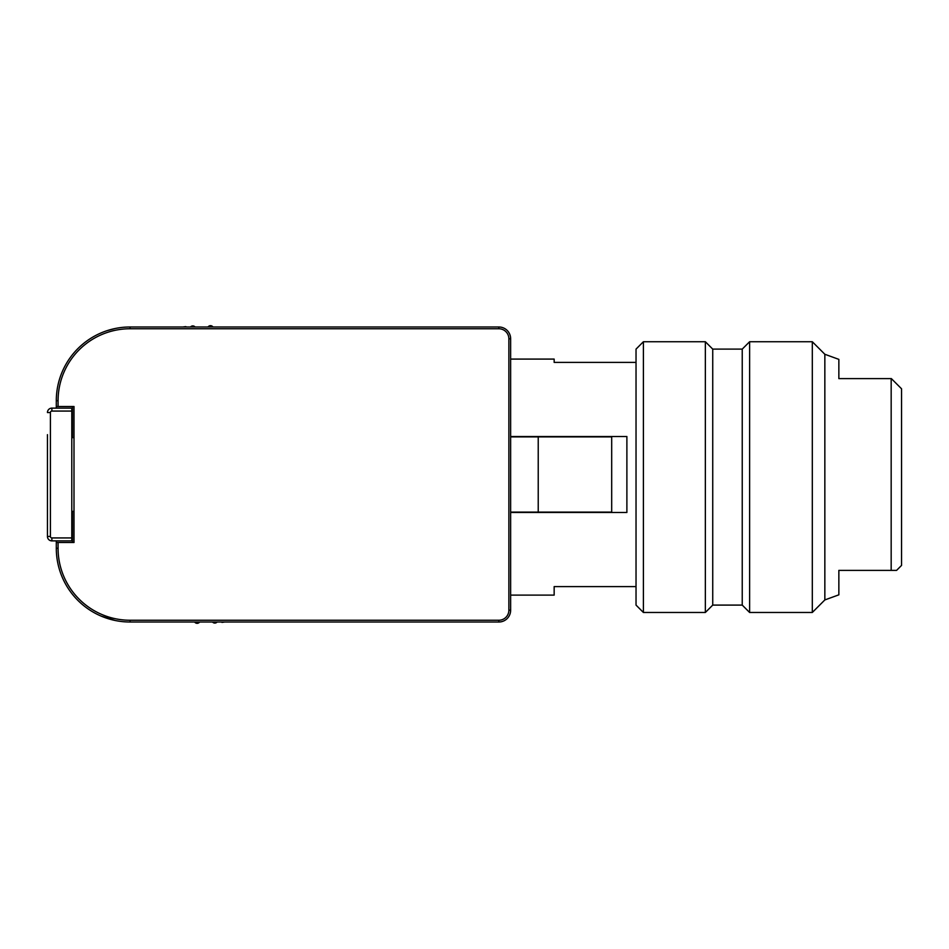 <?xml version="1.0" encoding="UTF-8"?>
<svg xmlns="http://www.w3.org/2000/svg" width="949" height="949" viewBox="0 0 949 949"><rect width="100%" height="100%" fill="white"/><g stroke="black" fill="none" stroke-linecap="round" stroke-linejoin="round"><path stroke-width="1.42" d="M510.645 359.09L554.157 359.09L554.157 362.388L636.032 362.388M510.645 436.516L626.886 436.516L626.886 512.484L510.645 512.484M636.032 586.612L554.157 586.612L554.157 595.118L510.645 595.118M72.456 406.492L72.456 437.619M72.456 511.381L72.456 542.508M47.45 434.666L47.45 536.458L47.45 434.666M56.299 408.117L56.299 400.739A73.761 73.761 0 0 1 130.06 326.99L498.842 326.99A11.803 11.803 0 0 1 510.645 338.793L510.645 610.207A11.803 11.803 0 0 1 498.842 622.01L130.06 622.01A73.761 73.761 0 0 1 56.299 548.261L56.299 540.883M115.375 620.539L101.152 616.115M115.375 328.461L107.427 330.549M50.404 412.542L47.45 412.542A4.425 4.425 0 0 1 51.875 408.117L71.792 408.117L71.792 411.071L51.875 411.071A1.471 1.471 0 0 0 50.404 412.542L50.404 536.458A1.471 1.471 0 0 0 51.875 537.929L71.792 537.929L71.792 411.071M71.792 537.929L71.792 540.883L51.875 540.883A4.425 4.425 0 0 1 47.45 536.458A4.425 4.425 0 0 0 51.875 540.883L51.875 537.929L59.253 537.929M58.067 406.492L73.998 406.492L73.998 542.508L58.067 542.508L58.067 548.261A71.982 71.982 0 0 0 130.06 620.243L498.842 620.243A10.036 10.036 0 0 0 508.866 610.207L508.866 338.793A10.036 10.036 0 0 0 498.842 328.757L130.06 328.757A71.982 71.982 0 0 0 58.067 400.739L58.067 406.492L56.299 406.492M56.299 542.508L58.067 542.508M71.792 437.619L73.998 437.619M71.792 511.381L73.998 511.381M510.645 512.116L611.69 512.116L611.69 436.884L538.225 436.884L538.225 512.116M510.645 436.884L538.225 436.884M186.692 326.99L185.684 326.622A148.993 148.993 0 0 0 182.896 326.99M221.947 622.378A148.993 148.993 0 0 0 224.723 622.01M207.878 326.99L208.578 326.385A2.954 2.954 0 0 1 212.635 326.575L213.039 326.99M190.535 326.99L190.619 326.895A2.954 2.954 0 0 1 194.675 326.586L195.162 326.99M199.741 622.01L199.053 622.615A2.954 2.954 0 0 1 194.996 622.425L194.592 622.01M217.084 622.01L217.013 622.105A2.954 2.954 0 0 1 212.956 622.414L212.469 622.01M824.847 354.274L824.847 599.934L812.308 612.473L812.308 341.735L824.847 354.274L838.857 359.374L838.857 378.615L891.17 378.615L891.17 570.385L896.58 570.385L901.55 565.414L901.55 388.793L891.372 378.615L838.857 378.615M742.237 349.113L742.237 605.094L712.735 605.094L712.735 349.113L742.237 349.113L749.615 341.735L749.615 612.473L812.308 612.473M749.615 341.735L812.308 341.735M742.237 605.094L749.615 612.473M712.735 349.113L705.356 341.735L705.356 612.473L712.735 605.094M643.398 612.473L636.032 605.094L636.032 349.113L643.398 341.735L643.398 612.473L705.356 612.473M643.398 341.735L705.356 341.735M838.857 570.385L891.17 570.385L838.857 570.385L838.857 594.833L824.847 599.934M894.563 570.385L893.045 570.385M892.143 570.385L891.17 570.385M47.45 412.542A4.425 4.425 0 0 1 51.875 408.117L51.875 411.071M50.404 536.458L47.45 536.458M130.06 620.243L130.06 622.01A73.761 73.761 0 0 1 56.299 548.261L58.067 548.261M508.866 610.207L510.645 610.207A11.803 11.803 0 0 1 498.842 622.01L498.842 620.243M498.842 328.757L498.842 326.99A11.803 11.803 0 0 1 510.645 338.793L508.866 338.793M58.067 400.739L56.299 400.739A73.761 73.761 0 0 1 130.06 326.99L130.06 328.757"/></g></svg>
